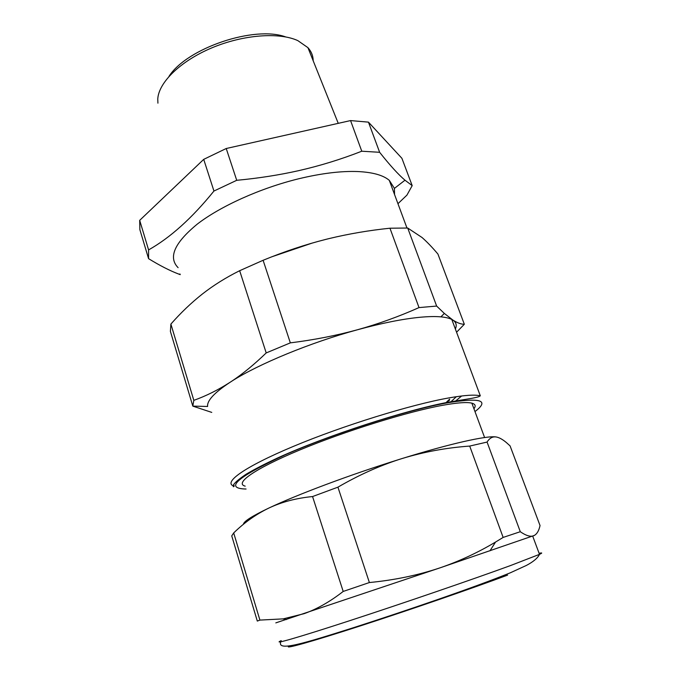 <?xml version="1.0" encoding="UTF-8"?>
<svg xmlns="http://www.w3.org/2000/svg" width="681" height="681" viewBox="0 0 681 681"><rect width="100%" height="100%" fill="white"/><g stroke="black" fill="none" stroke-linecap="round" stroke-linejoin="round"><path stroke-width="1.02" d="M180.252 274.639L178.933 274.154C169.961 270.766 159.839 265.599 148.569 258.652L148.586 249.91C170.293 237.686 192.085 218.065 213.945 191.038L236.724 180.303C258.397 178.277 279.014 175.068 298.567 170.684C320.164 165.755 341.232 159.269 361.773 151.216L379.632 152.297C389.924 165.296 398.376 174.6 404.991 180.201L412.192 185.632L406.923 195.132L397.951 203.696M178.107 267.659C168.003 257.418 174.438 242.87 197.405 224.006C220.627 206.13 260.312 188.194 298.465 178.831C321.321 173.323 341.138 170.897 357.925 171.552C372.839 172.284 383.301 175.221 389.302 180.363L394.427 188.39L394.554 194.519M148.569 258.652L139.869 229.642L139.69 220.346L203.713 159.363L226.228 148.509L350.562 120.58L368.455 122.137L401.909 158.307L412.192 185.632M148.586 249.91L139.69 220.346M213.945 191.038L203.713 159.363M236.724 180.303L226.228 148.509M361.773 151.216L350.562 120.58M379.632 152.297L368.455 122.137M313.192 60.788C313.132 55.885 311.379 51.501 307.931 47.653L297.827 40.622C279.116 31.99 243.108 34.663 211.731 47.908C180.312 61.128 158.596 82.588 157.771 99.009L157.915 103.171M168.99 76.391C186.841 48.181 254.328 25.342 285.645 36.91M456.347 396.691L450.362 402.292M449.613 399.168L445.442 403.195M275.814 622.885L440.207 567.784C459.437 561.178 477.875 552.606 495.521 542.067L503.14 537.428L469.703 446.072C446.31 447.766 423.803 451.92 402.165 458.517L398.853 459.547C378.423 466.23 358.112 475.432 337.929 487.162L312.562 496.551C296.337 498.143 281.806 501.965 268.961 508.009C256.141 514.198 244.385 522.506 233.694 532.942L231.744 535.887L257.307 621.072L259.904 620.093L283.219 618.876L304.16 613.658C317.159 609.001 330.174 601.595 343.198 591.44L312.562 496.551M495.87 436.938C486.796 435.5 450.328 443.561 402.165 458.517L398.87 459.556C350.426 474.623 296.942 494.695 268.961 508.009C252.089 516.062 243.577 521.493 243.415 524.31M503.14 537.428L520.293 531.716C525.919 535.606 530.329 536.977 533.504 535.828C536.645 534.534 538.824 531.112 540.042 525.57L510.078 445.893L506.417 442.599C502.774 439.526 499.505 437.679 496.611 437.057C492.806 436.291 489.622 437.968 487.068 442.071L469.703 446.072M259.904 620.093L233.694 532.942M520.293 531.716L487.068 442.071M343.198 591.44L369.383 582.544C394.554 580.118 418.16 575.198 440.207 567.784L534.474 535.385M369.383 582.544L337.929 487.162M284.36 619.897L283.764 620.11M389.958 228.212C369.042 230.382 348.74 233.847 329.059 238.588L325.876 239.38C305.216 244.598 284.292 251.57 263.104 260.287L290.336 342.866C313.975 339.913 336.32 335.554 357.355 329.791C378.372 323.952 398.921 316.554 419.011 307.591L389.958 228.212L407.715 228.033L436.64 306.067L444.344 313.43L452.916 320.087C457.368 322.896 461.173 324.292 464.331 324.258L456.568 332.234M419.011 307.591L436.64 306.067M464.331 324.258L437.926 254.056C432.316 247.407 427.03 241.891 422.067 237.524L407.715 228.033M211.765 412.397L192.817 406.123L207.62 406.463C206.888 400.734 214.311 392.724 229.88 382.416L231.727 381.232C242.921 373.758 254.422 364.326 266.203 352.928L290.336 342.866M192.808 406.072L193.821 400.351C206.002 396.001 218.022 390.017 229.88 382.416L231.693 381.224C258.61 364.012 310.306 342.62 357.355 329.791C381.828 323.126 402.675 318.955 419.888 317.286C428.298 316.495 435.304 316.35 440.896 316.861C445.621 317.295 449.256 318.163 451.792 319.449L452.916 320.087C456.21 322.292 457.028 325.263 455.359 329M312.434 242.998L272.085 256.703M263.104 260.287L239.661 270.706C225.947 277.516 213.511 285.288 202.368 294.022C191.225 302.832 180.729 312.851 170.888 324.079L170.395 331.383L192.817 406.123M266.203 352.928L239.661 270.706M193.821 400.351L170.888 324.079M473.933 408.762C476.07 405.978 475.381 404.114 471.865 403.161C467.064 401.943 457.368 402.65 442.769 405.28C407.647 411.63 344.918 431.141 299.64 450.039C254.192 468.962 234.273 483.374 245.186 486.14M461.675 395.967L454.993 401.535M449.588 400.147L447.17 401.747M494.781 579.046L481.144 584.06M539.114 553.33C542.425 552.589 542.553 552.929 539.497 554.351L510.588 565.536C473.482 579.122 402.445 603.494 349.455 620.774C296.278 638.114 271.268 645.171 281.219 640.634M507.617 575.105C473.457 587.916 409.511 609.997 359.866 626.06C310.068 642.174 283.407 649.512 288.982 646.15M474.972 411.571C489.792 400.368 480.795 397.423 447.996 402.718C407.893 409.843 333.069 433.695 284.956 454.908C236.971 477.177 224.006 488.549 246.071 489.026M451.792 319.449L480.318 395.848C475.168 394.478 464.842 395.142 449.324 397.84C411.358 404.454 342.73 425.693 293.307 446.421C243.687 467.175 222.338 482.982 234.196 486.132L233.702 484.506M394.427 188.39L404.991 180.201M180.065 274.051L178.933 274.154M307.931 47.653L338.244 123.346M389.302 180.363L406.957 227.999M286.514 619.557L283.219 618.876M489.962 550.844L495.521 542.067M532.687 536.117L539.497 554.351C537.777 558.011 533.427 561.697 526.447 565.409L510.375 572.781C473.525 587.754 405.433 610.942 353.975 627.533C302.653 643.758 277.116 651.717 280.759 641.825M440.896 316.861L444.344 313.43M471.865 403.161L484.6 437.534M480.318 395.848C478.896 396.257 481.578 396.436 471.431 398.402L448.77 402.113C406.114 410.005 325.816 435.925 277.925 457.828C264.986 463.855 254.43 469.294 246.258 474.146C239.576 478.607 235.362 482.097 233.626 484.625C233.013 486.796 233.2 487.298 234.196 486.132"/></g></svg>

